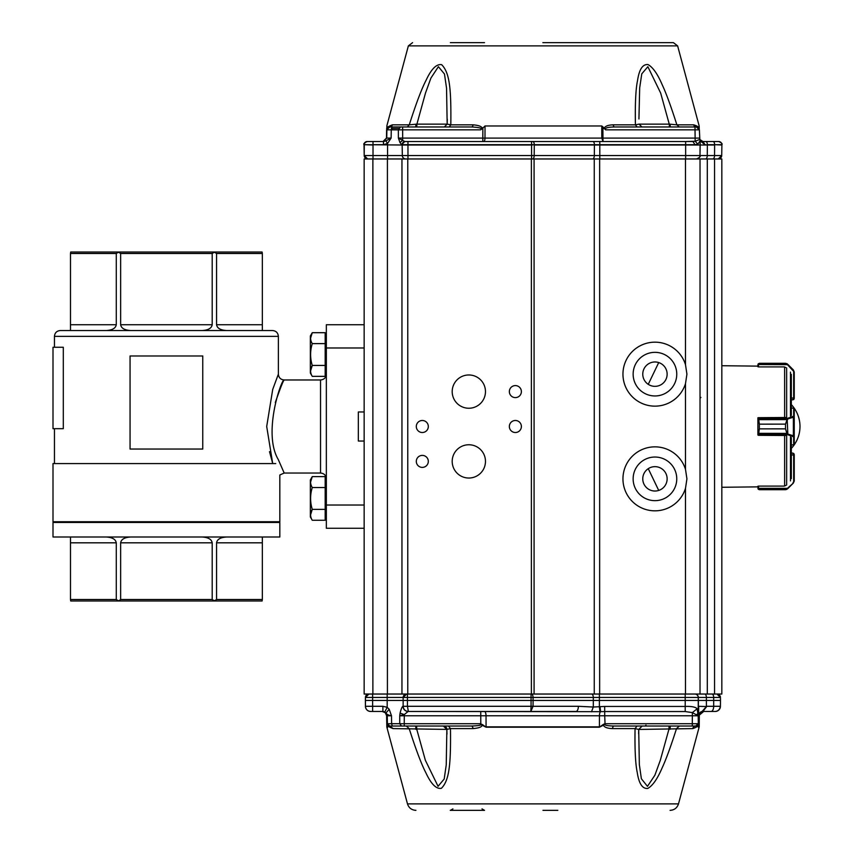 <?xml version="1.0" encoding="UTF-8"?>
<svg xmlns="http://www.w3.org/2000/svg" width="853" height="853" viewBox="0 0 853 853"><rect width="100%" height="100%" fill="white"/><g stroke="black" fill="none" stroke-linecap="round" stroke-linejoin="round"><path stroke-width="1.28" d="M658.708 362.578L648.259 384.33M648.259 468.67L658.708 490.422M667.131 374.158A12.177 12.177 0 0 1 648.856 384.703A12.177 12.177 0 0 1 648.856 363.613A12.177 12.177 0 0 1 667.131 374.158M667.131 478.842A12.177 12.177 0 0 1 648.856 489.387A12.177 12.177 0 0 1 648.856 468.297A12.177 12.177 0 0 1 667.131 478.842M676.76 374.158A21.805 21.805 0 0 1 644.047 393.041A21.805 21.805 0 0 1 644.047 355.264A21.805 21.805 0 0 1 676.76 374.158M676.76 478.842A21.805 21.805 0 0 1 644.047 497.736A21.805 21.805 0 0 1 644.047 459.959A21.805 21.805 0 0 1 676.76 478.842M685.481 488.374A31.987 31.987 0 0 1 636.242 504.795A31.987 31.987 0 0 1 636.242 452.89A31.987 31.987 0 0 1 685.481 469.31L686.932 478.842L685.481 488.374L685.481 694.033L721.83 694.033L721.83 158.967L714.558 158.967L714.558 694.033M685.481 383.69A31.987 31.987 0 0 1 636.242 400.11A31.987 31.987 0 0 1 636.242 348.205A31.987 31.987 0 0 1 685.481 364.626L686.932 374.158L685.481 383.69L685.481 469.31M468.841 478.032A16.644 16.644 0 0 1 454.425 453.071A16.644 16.644 0 0 1 483.246 453.071A16.644 16.644 0 0 1 468.841 478.032M468.841 408.246A16.644 16.644 0 0 1 454.425 383.285A16.644 16.644 0 0 1 483.246 383.285A16.644 16.644 0 0 1 468.841 408.246M422.31 467.401A6.014 6.014 0 0 1 417.106 458.392A6.014 6.014 0 0 1 427.513 458.392A6.014 6.014 0 0 1 422.31 467.401M422.31 432.514A6.014 6.014 0 0 1 417.106 423.493A6.014 6.014 0 0 1 427.513 423.493A6.014 6.014 0 0 1 422.31 432.514M515.372 432.514A6.014 6.014 0 0 1 510.158 423.493A6.014 6.014 0 0 1 520.575 423.493A6.014 6.014 0 0 1 515.372 432.514M515.372 397.615A6.014 6.014 0 0 1 510.158 388.595A6.014 6.014 0 0 1 520.575 388.595A6.014 6.014 0 0 1 515.372 397.615M387.422 694.033L387.422 158.967L364.156 158.967L364.156 694.033L685.481 694.033M387.422 158.967L714.558 158.967M700.025 158.967L700.025 694.033M401.955 158.967L401.955 694.033M683.445 158.967L543.937 158.967M412.575 42.65L408.363 45.881L677.623 45.881L673.412 42.65L542.86 42.65M398.65 128.43L391.346 128.43M439.881 126.98L389.693 126.98A2.911 2.804 90 0 0 392.412 124.826L409.269 124.826C416.083 103.533 421.691 88.669 426.095 80.246C431.351 68.933 436.533 63.751 441.651 64.689C449.904 72.868 451.205 89.938 450.821 124.826L449.158 126.98L447.964 126.98M637.095 126.98L635.421 124.826C635.027 103.778 635.73 89.011 637.543 80.523C639.217 69.306 642.725 63.996 648.056 64.583C652.897 67.27 657.652 74.083 662.323 85.023C666.257 93.446 671.108 106.721 676.877 124.826L693.66 124.826A2.911 2.815 -90 0 0 696.368 126.98L695.024 126.98L696.475 126.98L699.385 129.837L699.823 139.444L695.174 141.257L697.861 144.189L695.014 144.69L692.945 141.523L603.007 141.523L601.802 138.09L601.76 125.967L602.858 126.83L603.007 141.523L483.694 141.523A3.487 1.29 90 0 0 484.984 138.09L699.524 138.09L700.132 140.788L697.861 144.189M389.693 126.98L389.693 126.98C387.326 127.833 386.366 128.632 386.814 129.379L386.846 129.016C386.921 124.495 386.931 124.495 386.878 129.016C386.025 127.993 387.87 126.607 392.412 124.826M444.264 126.98L447.175 124.122L446.546 88.179L444.466 73.998L438.389 66.673L430.904 78.103L425.498 93.03L416.904 124.122L416.744 126.98L444.274 126.98L447.175 124.122L450.821 124.826L472.999 124.826C479.162 125.327 482.233 126.617 482.212 128.686L485.026 125.967L601.76 125.967M605.641 129.837L695.024 129.837L695.024 126.98L614.544 126.98C607.4 127.086 604.436 128.035 605.641 129.837L602.858 126.83M604.073 128.686C604.777 126.276 607.848 124.996 613.275 124.826L635.421 124.826L639.046 124.122L641.957 126.98L669.413 126.98L669.253 124.122L660.67 93.084L647.864 66.705L641.765 73.859L639.675 87.976L638.929 118.972M693.66 124.826C697.637 126.02 699.46 127.417 699.14 129.016C699.065 124.495 699.055 124.495 699.097 129.016M367.696 158.967A3.487 3.487 -90 0 1 364.21 155.545L364.284 145.01L364.21 155.545L367.696 158.967M367.963 158.967A3.487 3.487 -90 0 1 364.466 155.545A3.487 3.487 -90 0 0 367.963 158.967M405.783 158.967A3.487 3.487 -90 0 1 402.296 155.545L364.466 155.545M705.538 158.967A3.487 1.749 -90 0 0 707.276 155.545L699.982 155.545C700.825 156.408 699.663 157.549 696.496 158.967A3.487 3.487 90 0 0 699.982 155.545L534.191 155.545A3.487 1.621 90 0 1 532.571 158.967M721.713 155.545L721.894 145.01L721.713 155.545L718.226 158.967A3.487 3.487 90 0 0 721.713 155.545L707.276 155.545L707.372 145.01L714.633 145.01L714.547 155.545A3.487 1.749 -90 0 1 712.799 158.967M373.017 158.967L373.017 145.01L364.284 144.69A3.199 3.199 -90 0 1 367.483 141.523L372.74 141.523M364.21 155.545L364.028 144.69L402.147 145.01L402.328 155.545A3.487 3.487 -90 0 0 405.815 158.967A3.487 3.487 -90 0 1 402.328 155.545L402.147 145.01L531.579 145.01L531.579 155.545L407.969 155.545L407.958 158.967M531.579 158.967L531.579 155.545L534.191 155.545L534.277 145.01L685.641 145.01L685.641 158.967M705.772 141.523A3.199 1.599 -90 0 1 707.372 144.69L721.894 144.69A3.199 3.199 90 0 0 718.695 141.523L702.947 141.523L705.058 144.69L707.372 145.01L700.164 145.01L700.132 140.788L699.982 155.545L700.164 145.01L685.641 145.01L685.641 141.523L404.748 141.523L401.656 144.69L399.961 142.547L398.372 138.058L402.68 138.09L402.68 140.404L399.961 142.547M721.894 145.01L714.633 144.69A3.199 1.599 -90 0 0 713.033 141.523M408.363 45.881L386.91 125.626L386.473 138.09L391.132 138.058L387.561 143.432L383.487 144.69L383.487 141.523L367.483 141.523A3.199 3.199 -90 0 0 364.284 144.69M482.212 128.686L480.634 129.837C482.798 128.366 479.823 127.417 471.741 126.98L402.637 126.98L402.648 129.837L398.362 129.859L398.372 138.058L404.748 141.523M387.55 158.967L387.561 143.432L385.833 140.862L391.132 138.058L391.25 129.859L391.954 129.859L391.996 128.43M532.784 141.523A3.199 1.482 90 0 1 534.266 144.69L531.579 145.01L531.579 141.523M704.898 144.69L700.078 140.788M389.618 126.98L398.127 126.98M364.028 144.69A3.199 3.199 -90 0 1 367.227 141.523C364.295 142.846 363.229 143.901 364.028 144.69L364.018 145.01M402.637 126.98L389.789 126.98L386.772 129.731M400.494 126.98L398.362 129.859L386.889 129.837L386.74 138.09L383.253 141.523M401.656 144.69L402.115 144.69A3.199 3.199 -90 0 1 405.314 141.523L405.314 141.523A3.199 3.199 -90 0 0 402.147 144.69L402.147 144.69A3.199 3.199 -90 0 1 405.346 141.523M699.791 139.476L702.947 141.523L699.791 139.487M702.787 141.523L718.567 141.523M696.368 126.98L699.385 129.837L695.024 129.837L695.174 141.257L685.641 141.523L692.945 141.523M699.215 129.72C699.151 125.199 699.161 125.199 699.247 129.72L699.076 125.626L677.623 45.881M386.473 138.09L382.976 141.523L386.473 138.09L386.612 129.837M385.833 140.862L383.487 141.523M482.755 141.523L483.694 141.523M407.318 126.98L409.269 124.826L416.904 124.122L447.164 124.122M472.999 124.826A2.911 1.301 -90 0 1 471.741 126.98M614.544 126.98A2.911 1.311 90 0 1 613.275 124.826M639.057 124.122L669.253 124.122L676.877 124.826L679.287 126.98L678.402 126.98M447.281 119.185L447.164 124.165M484.493 42.65L450.373 42.65M557.819 810.35L542.966 810.35M684.82 726.02L686.068 726.02M390.152 726.02L400.771 726.02M399.375 726.02L389.757 726.02L404.247 726.02L389.885 726.02L393.126 728.601C388.819 727.033 387.006 725.668 387.699 724.506L387.657 727.31L386.814 726.745L386.622 715.763L385.343 712.756L382.261 711.477M406.678 694.033L542.732 694.033M542.455 694.033L543.521 694.033M594.253 158.967L594.253 694.033L683.445 694.033M603.38 725.231L604.713 723.92L604.681 724.666C605.662 725.498 608.765 725.946 614 726.02A3.487 1.557 -90 0 0 612.497 728.601C607.411 728.441 604.382 727.31 603.38 725.231L599.382 727.204L486.093 727.204L482.094 725.231C481.913 726.969 478.885 728.089 472.999 728.601L450.48 728.601C450.864 763.168 449.574 780.228 441.374 788.311C436.299 789.26 431.149 784.11 425.903 772.839C421.531 764.469 415.955 749.723 409.184 728.601L406.295 726.02L407.201 726.02M415.912 810.35C411.658 810.094 408.843 807.94 407.489 803.889L678.498 803.889L699.129 727.161L698.308 727.161L698.308 726.02M698.319 724.133C698.874 725.7 697.008 727.193 692.721 728.601A3.487 3.359 -90 0 1 695.963 726.02L698.319 723.717L698.319 725.647M678.498 726.02L679.404 726.02L676.514 728.601C670.789 746.556 665.958 759.724 662.045 768.095C657.364 778.992 652.62 785.773 647.79 788.417C642.469 789.014 638.961 783.726 637.255 772.562C635.442 764.139 634.707 749.478 635.058 728.601L637.052 726.02M452.922 808.9L450.405 810.35L484.525 810.35L450.245 810.35M481.998 808.9L484.525 810.35M604.585 723.792L602.932 724.655L605.033 723.739L604.713 715.763L692.359 715.763L692.295 723.739L698.117 723.717L695.792 726.02L692.295 726.02L692.295 723.739L605.033 723.739M599.382 727.204L602.932 724.655M612.497 728.601L635.058 728.601L638.705 729.443L642.192 726.02L638.705 729.443L639.345 764.587L641.381 778.768L647.47 786.359L654.88 775.206L660.286 760.375L668.88 729.443L669.083 726.02L670.639 726.02M692.721 728.601L638.716 729.443L638.62 733.676M698.33 715.806L698.404 715.806A4.361 4.361 -90 0 1 698.458 715.134A4.361 4.361 -90 0 0 698.404 715.806L698.308 727.161M399.524 726.02L390.034 726.02M387.657 727.31A2.324 2.314 -90 0 1 387.582 726.745L387.742 726.927M415.038 726.02L416.595 726.02L416.808 729.443L425.37 760.29L438.058 786.306L444.189 779.013L446.236 764.928L446.865 729.443L443.368 726.02C445.682 726.425 446.844 727.556 446.855 729.4L450.48 728.601L448.475 726.02L447.26 726.02M446.972 734.156L446.855 729.4L393.126 728.601M482.094 725.231L480.793 724.666C480.644 725.37 477.541 725.818 471.485 726.02A3.487 1.567 -90 0 1 472.999 728.601M480.793 724.005L480.793 724.666L480.346 723.739L482.542 724.655L480.751 723.952M482.542 724.655L486.093 727.204M614 726.02L692.295 726.02M695.824 726.02L696.602 725.882M389.757 726.02L471.485 726.02M698.351 706.295L706.401 706.551L698.308 715.806L698.404 700.43L593.315 700.43L593.283 707.03L599.382 706.721L599.936 711.669L408.129 711.477L575.967 711.477A5.235 2.42 90 0 0 578.377 706.295L593.283 707.03L591.481 711.818M599.936 711.669L604.702 711.551L604.713 715.763L486.029 715.763A4.361 1.589 90 0 0 484.44 711.477L480.751 711.477L480.761 715.763L486.029 715.763L486.071 726.852L599.403 726.852L599.435 715.763A4.361 1.578 -90 0 1 600.587 711.637L600.064 706.647L604.692 706.444L604.702 711.551L685.215 711.551L685.215 706.444C691.484 706.209 695.462 706.988 697.168 708.758L698.191 715.806L692.359 715.763L692.359 712.607L685.215 711.551M700.26 712.319A4.361 4.34 90 0 1 702.819 711.477L715.198 711.477L702.669 711.477L703.672 711.477L698.479 715.806L698.383 726.585L699.215 726.585L699.311 715.806M698.682 706.295L698.596 714.27M715.198 711.477A5.235 5.235 -90 0 0 720.433 706.295C720.103 709.451 718.365 711.178 715.198 711.477A5.235 5.235 -90 0 0 720.433 706.295L720.486 700.43L698.404 700.43L698.266 697.455A3.487 3.487 90 0 0 694.779 694.033A3.487 3.487 90 0 1 698.266 697.455L593.283 697.455L593.315 700.43L387.177 700.43L387.177 707.297L384.842 711.935L382.901 711.477L382.89 706.295L387.177 707.297L389.192 709.269L391.506 715.806L387.262 715.763L387.401 723.739L389.725 726.02L387.401 723.739L391.612 723.717L391.506 715.806C388.126 715.134 386.302 714.153 386.057 712.831L383.05 711.477M702.765 711.477A4.361 4.361 -90 0 0 700.718 711.988A4.361 4.361 -90 0 1 702.765 711.477M702.925 711.477L706.668 706.551M373.113 711.477L371.119 711.477M389.192 709.269L386.078 712.863L382.901 711.477L370.66 711.477A5.235 5.235 90 0 1 365.425 706.295L365.436 697.455A3.487 3.487 90 0 1 368.922 694.033A3.487 3.487 90 0 0 365.436 697.455L372.633 697.455L372.644 694.033M400.078 713.119C401.166 708.832 402.126 706.551 402.968 706.295C403.298 709.44 405.026 711.167 408.129 711.477L404.269 714.59L399.737 715.806L400.078 713.119L404.269 714.59L404.269 715.763L399.737 715.806L399.737 723.717L404.247 723.739L404.247 726.02M578.377 706.295L533.05 706.295L530.843 711.477L531.056 706.295L407.446 706.295L408.374 711.477C405.25 711.231 403.512 709.504 403.138 706.295L403.138 697.455A3.487 3.487 90 0 1 406.636 694.033A3.487 3.487 90 0 0 403.138 697.455L531.056 697.455L531.067 694.033M698.319 723.717L698.191 715.806L692.359 712.607L697.168 708.758M696.389 714.739L698.212 713.471L698.266 697.455M714.985 711.477A5.235 5.235 -90 0 0 720.22 706.295L713.684 706.295L713.684 697.455L706.401 697.455L706.401 706.295L713.684 706.295A5.235 2.612 -90 0 1 711.071 711.477M382.89 706.295L372.633 706.295L372.633 697.455L387.177 697.455L387.177 700.43L365.383 700.43L365.425 706.295C365.766 709.451 367.504 711.178 370.66 711.477A5.235 5.235 90 0 1 365.425 706.295L372.633 706.295L372.644 711.477M698.351 697.455A3.487 3.487 -90 0 0 694.864 694.033A3.487 3.487 -90 0 1 698.351 697.455L706.401 697.455A3.487 1.738 -90 0 0 704.663 694.033M711.946 694.033A3.487 1.738 -90 0 1 713.684 697.455L720.22 697.455A3.487 3.487 -90 0 0 716.733 694.033M720.486 700.43L720.433 697.455A3.487 3.487 -90 0 0 716.946 694.033A3.487 3.487 -90 0 1 720.433 697.455L716.946 694.033M794.239 408.694L794.239 444.306L794.239 408.694A0.586 0.586 180 0 0 793.663 408.107L791.328 408.097L793.621 408.171M758.477 486.231L757.89 486.871L721.83 487.276M758.146 435.222A0.586 0.554 -0 0 1 757.89 434.763L757.89 434.07L758.477 435.222M785.752 417.501L758.477 417.682L759.341 424.133L758.114 417.778A0.586 0.586 0 0 0 757.89 418.237L757.89 434.049L759.341 428.846L758.477 435.318L785.752 435.499M758.477 417.778L757.89 417.778M757.89 366.769L757.89 364.817L757.89 366.769L758.477 366.769M791.328 415.454L791.328 374.339M791.328 399.897L793.812 399.471L794.239 398.436L792.789 399.897L793.663 398.01L791.328 398.01L791.328 404.61A31.987 31.987 0 0 1 791.328 448.39M791.328 478.661L791.328 437.546M791.328 453.103L791.328 454.99L793.663 454.99L792.789 453.103L791.328 453.103M785.752 367.504L784.312 366.907L785.752 367.504M786.711 363.634L787.159 364.22L785.517 363.293L759.341 363.293L758.477 364.53L758.658 363.634A0.586 0.576 38.5 0 0 758.21 363.847L757.89 364.753L759.341 363.293L785.517 363.293L787.575 364.146L793.386 369.967L794.239 372.015L794.239 398.18L794.239 372.015L793.386 369.967L787.01 363.709A0.586 0.565 120.9 0 0 786.711 363.634L758.658 363.634M793.386 369.967L787.426 364.647L758.477 364.53L758.477 366.907L784.312 366.907M794.239 372.015L787.426 364.647M785.752 485.496L784.312 486.093L785.752 485.496M784.312 486.093L758.477 486.093L758.658 489.366L786.711 489.366L787.426 488.353L785.517 489.707L786.711 489.366A0.586 0.565 59.1 0 0 787.01 489.291L787.159 488.78M758.477 488.47L757.89 488.247L758.21 489.153A0.586 0.576 141.5 0 0 758.658 489.366L759.341 489.707L758.21 489.153L757.89 486.231M794.239 454.564L794.239 480.985L794.239 454.564L793.812 453.529L794.239 454.564L793.663 454.564M757.89 486.871L758.477 488.353L787.426 488.353L793.386 483.033L794.239 480.985L793.386 483.033L787.831 488.588L793.386 483.033M758.146 489.078L759.341 489.707L785.517 489.707L758.21 489.153L759.341 489.707M792.789 453.103L793.812 453.529L792.789 453.103M792.981 482.798L794.239 480.985M793.621 444.829L791.328 444.829M758.21 419.665L786.711 419.601L787.426 418.375L787.831 418.93L785.517 424.154L787.01 419.665M787.01 433.335L785.517 428.867L787.159 434.412L786.711 433.399L758.21 433.335M787.159 418.588L787.831 434.07L787.159 434.412M758.477 418.375A0.586 0.554 180 0 0 757.89 418.93A0.586 0.544 180 0 1 758.477 418.407L787.426 418.375L793.663 416.168A0.586 0.554 0 0 1 794.239 416.722L793.386 417.234L793.386 435.766L794.239 436.278A0.586 0.554 180 0 1 793.663 436.832L787.426 434.625L758.477 434.625A0.586 0.544 -0 0 1 757.89 434.049A0.586 0.554 -0 0 0 758.477 434.625M792.981 416.669L793.386 417.234L787.831 418.93M787.831 434.07L793.386 435.766L792.981 436.331M794.239 444.306A0.586 0.586 0 0 1 793.663 444.893L791.328 444.893M269.516 451.653L272.715 463.574L266.701 426.5L272.715 389.426L278.366 374.158L278.366 336.349L54.453 336.349C54.805 332.819 56.735 330.879 60.275 330.537L272.555 330.537C276.084 330.879 278.025 332.819 278.366 336.349M63.303 347.256L63.303 428.686L53.003 428.686L53.003 347.256L63.303 347.256M364.156 411.956L358.335 411.956L358.335 441.044L364.156 441.044M364.156 528.274L326.347 528.274L326.347 324.726L364.156 324.726M54.453 522.462L54.453 521.737M53.003 537.006L279.827 537.006L279.827 522.462L53.003 522.462L53.003 537.006M226.631 537.006C220.522 537.358 217.163 539.288 216.555 542.817L216.555 599.52L262.34 599.52L262.106 600.981L70.714 600.981L70.49 599.52L116.275 599.52L116.275 542.817C115.656 539.288 112.308 537.358 106.198 537.006M262.34 599.52L262.34 537.006M130.701 537.006C124.602 537.358 121.243 539.288 120.636 542.817L120.636 599.52L212.194 599.52L212.194 542.817C211.587 539.288 208.228 537.358 202.118 537.006M70.49 537.006L70.49 599.52M275.743 463.574C281.042 478.65 281.042 478.65 275.743 463.574L53.003 463.574L53.003 521.737L279.827 521.737L279.827 474.993L284.188 473.031L278.238 459.458C262.372 432.802 281.916 377.836 284.188 379.969C280.658 379.628 278.718 377.687 278.366 374.158M70.49 253.48L70.49 324.726L116.275 324.726L116.275 253.48L70.49 253.48L70.714 252.019L262.106 252.019L262.34 253.48L216.555 253.48L216.555 324.726L262.34 324.726L262.34 253.48M120.636 253.48L120.636 324.726L212.194 324.726L212.194 253.48L120.636 253.48L118.45 252.221L116.275 253.48M116.275 324.726C115.656 328.245 112.308 330.186 106.198 330.537L70.49 330.537L70.49 324.726M275.306 402.52C280.285 388.179 283.239 380.662 284.188 379.969L320.536 379.969C324.065 379.628 326.006 377.687 326.347 374.158M118.567 600.981L120.636 599.52M116.275 599.52L118.45 600.779M212.194 599.52L214.37 600.779L216.555 599.52M216.555 253.48L214.37 252.221L212.194 253.48M262.34 324.726L262.34 330.537M226.631 330.537C220.522 330.186 217.163 328.245 216.555 324.726M212.194 324.726C211.587 328.245 208.228 330.186 202.118 330.537M130.701 330.537C124.602 330.186 121.243 328.245 120.636 324.726M202.758 355.978L202.758 449.041L130.061 449.041L130.061 355.978L202.758 355.978M312.262 365.436L310.577 370.895L312.262 365.436C310.055 358.153 310.055 350.882 312.262 343.62C310.044 339.984 310.044 336.349 312.262 332.702L325.185 332.702L325.185 376.354L312.262 376.354C310.044 372.729 310.044 369.093 312.262 365.436L325.185 365.436M312.262 343.62L325.185 343.62M312.262 332.702L310.577 338.161L312.262 332.702L310.353 336.007L310.353 373.049L312.262 376.354M312.262 509.358L310.577 514.817L312.262 509.358C310.055 502.076 310.055 494.793 312.262 487.532C310.044 483.907 310.044 480.271 312.262 476.614L325.185 476.614L325.185 520.266L312.262 520.266C310.044 516.641 310.044 513.005 312.262 509.358L325.185 509.358M312.262 487.532L325.185 487.532M312.262 476.614L310.577 482.073L312.262 476.614L310.353 479.919L310.353 516.971L312.262 520.266M707.297 158.967L707.297 694.033M685.481 158.967L685.481 364.626M599.648 158.967L599.648 694.033M534.085 158.967L534.085 694.033M407.777 158.967L407.777 694.033M531.387 694.033L531.387 158.967M372.878 158.967L372.878 694.033M592.707 158.967A3.487 1.621 -90 0 0 594.328 155.545L594.413 144.69L599.808 144.69L599.798 158.967M407.958 141.523L407.969 155.545L402.328 155.545M373.017 141.523L373.017 144.69L383.487 144.69M402.147 144.69L594.413 144.69A3.199 1.482 -90 0 0 592.931 141.523M599.798 141.523L599.808 144.69L695.014 144.69M391.25 129.859L391.975 126.98M480.634 129.837L402.648 129.837L402.68 138.09L482.819 138.09L482.862 127.694M485.026 125.967L484.984 138.09L482.819 138.09L482.83 141.523M387.539 724.496L387.582 726.745L386.814 726.745M387.401 723.739L387.262 715.763L386.057 712.831M480.346 723.739L404.247 723.739L404.269 715.763L480.761 715.763L480.793 723.781M698.404 715.806L698.479 715.806A4.361 4.34 90 0 1 698.778 714.249M401.539 726.02L399.737 723.717L391.612 723.717L392.252 726.02M685.215 694.033L685.215 706.444L604.692 706.444M599.382 694.033L599.382 706.721L600.064 706.647M533.082 700.43L533.05 706.295L531.056 706.295L531.056 697.455L533.05 697.455L533.082 700.43M387.177 694.033L387.177 697.455L403.138 697.455L406.636 694.033M591.673 694.033A3.487 1.61 -90 0 1 593.283 697.455L533.05 697.455A3.487 1.61 90 0 0 531.44 694.033M407.446 694.033L407.446 706.295L403.138 706.295C403.522 709.493 405.271 711.231 408.374 711.477M790.475 480.9L790.475 436.853M790.475 416.147L790.475 372.1M786.647 417.778L786.647 367.931M786.647 485.069L786.647 435.222M784.621 485.922L784.621 435.329M784.621 417.671L784.621 367.078M794.239 398.18L793.663 398.01L793.663 371.855M794.239 398.436L793.663 398.436M793.663 481.145L793.663 454.99L794.239 454.82M785.581 417.501L784.312 417.682M784.312 435.318L785.581 435.499M793.663 416.168L793.663 408.171A0.586 0.554 -0 0 1 794.239 408.726M785.517 424.133L759.341 424.154L785.517 424.133L785.517 428.846L759.341 428.867L785.517 428.867M794.239 444.274A0.586 0.554 180 0 1 793.663 444.829L793.663 436.832M759.341 424.133L759.341 428.867M364.156 347.981L326.347 347.981M364.156 505.019L326.347 505.019M216.555 542.817L262.34 542.817M120.636 542.817L212.194 542.817M70.49 542.817L116.275 542.817M284.188 473.031L320.536 473.031L320.536 379.969M700.899 397.423L700.025 398.298M415.88 124.218L415.731 126.98M670.127 124.207L670.277 126.98M721.894 144.69C722.683 143.89 721.617 142.835 718.695 141.523M446.151 126.98L444.893 126.98M444.402 126.98L445.383 126.756M406.86 126.98L407.755 126.98M409.824 126.98L412.372 126.98M415.262 126.98L416.744 126.98M676.333 126.98L673.785 126.98M670.895 126.98L669.413 126.98M641.787 126.98L640.934 126.788M641.957 126.98L639.057 124.165M678.498 803.889C677.143 807.94 674.328 810.094 670.074 810.35M646.009 725.167L645.135 726.02M407.489 803.889L386.889 727.31M670.095 729.304L670.277 726.02M415.901 729.347L415.731 726.02M699.129 727.161L699.215 726.585M676.333 726.02L673.667 726.02M412.01 726.02L409.344 726.02M445.351 726.02L444.029 726.02M701.283 711.701C698.799 713.534 697.807 715.038 698.298 716.232C699.183 713.087 700.526 711.509 702.328 711.498M386.078 712.852L387.262 715.763M365.383 700.43L365.436 697.455L368.922 694.033M403.138 706.295L403.138 697.455M757.89 366.129L721.83 365.724M54.453 463.574L54.453 428.686M54.453 347.256L54.453 336.349M278.366 522.462L278.366 521.737M320.536 473.031C324.065 473.372 326.006 475.313 326.347 478.842M326.347 335.624L325.185 335.624M326.347 373.433L325.185 373.433M326.347 479.546L325.185 479.546M326.347 517.344L325.185 517.344"/></g></svg>
